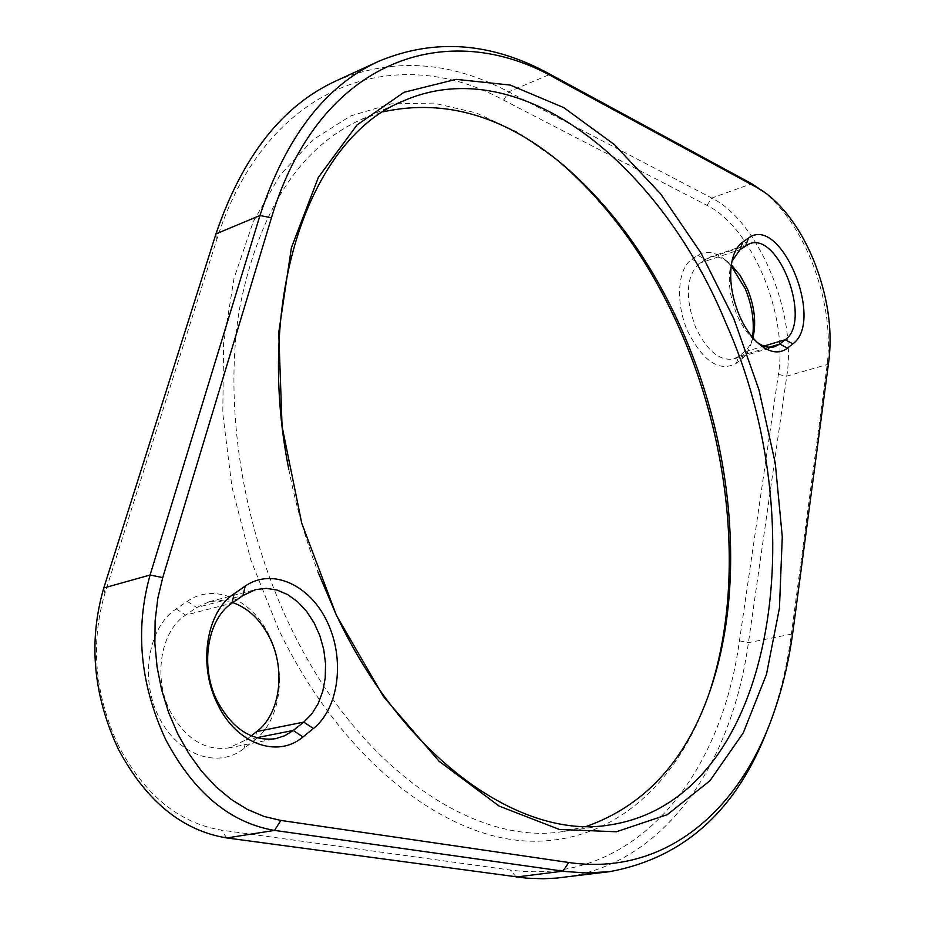 <?xml version="1.0" encoding="UTF-8"?>
<svg xmlns="http://www.w3.org/2000/svg" width="925" height="925" viewBox="0 0 925 925"><rect width="100%" height="100%" fill="white"/><g stroke="black" fill="none" stroke-linecap="round" stroke-linejoin="round"><path stroke-width="0.69" stroke-dasharray="4.62 3.47" d="M254.629 740.162C280.749 720.529 287.178 671.689 269.429 636.018C252.722 599.608 214.242 582.322 187.289 601.366L176.178 608.904C148.382 627.104 139.525 678.476 158.73 716.771C177.519 755.355 218.15 769.357 244.061 748.441L254.629 740.162L256.757 731.559M731.201 265.764L724.969 259.705C714.956 251.739 705.879 250.27 697.762 255.3L691.981 259.22C677.551 268.597 675.238 302.591 687.564 330.988C703.093 361.559 719.338 372.347 736.288 363.352L743.573 357.478L747.377 352.587L750.765 344.909L752.522 337.347M752.904 337.81L750.557 344.112L746.764 349.8L738.936 356.241L733.779 358.923C719.581 361.328 706.85 350.76 695.577 327.242C684.824 297.364 686.107 276.032 699.416 263.255L708.943 257.416C715.349 255.439 722.159 257.37 729.386 263.186L731.317 264.874M731.964 261.208L730.877 264.793C727.536 279.708 729.501 296.22 736.763 314.338C741.538 325.427 747.435 334.041 754.43 340.192L757.355 342.493M557.37 160.198L517.676 132.263L476.086 112.862L433.571 103.08L391.321 103.854L350.667 115.914L313.055 139.675L280.055 175.137L253.23 221.757L234.013 278.356L223.596 343.129L222.798 413.648L231.955 487.001L250.814 559.972L278.564 629.347C339.776 757.02 440.554 836.616 526.209 841.022C612.257 845.219 678.846 783.174 709.059 693.588M586.519 826.372L563.66 831.425C474.456 846.757 356.472 767.438 289.259 624.294C242.096 525.238 223.7 405.416 239.413 309.285C258.815 210.808 299.411 147.549 361.201 119.498L383.285 111.763M288.797 469.322C295.549 504.414 305.285 538.662 318.015 572.055M118.643 746.001C94.789 694.906 90.188 644.112 104.837 593.63L216.427 240.616C265.822 83.03 396.12 41.139 503.663 100.154L707.012 205.385C751.759 227.145 788.273 314.986 778.388 374.475L739.433 640.828C720.829 778.168 633.903 886.913 510.369 870.043L221.248 830.083C179.034 823.077 144.832 795.049 118.643 746.001M762.107 190.469C781.798 205.974 798.044 228.88 810.832 259.185C825.574 295.884 831.032 331 827.204 364.554L791.372 634.157C787.233 665.387 780.214 694.721 770.305 722.147L768.606 726.692M251.253 735.849L246.166 739.803L228.602 747.932C204.83 751.042 185.37 738.844 170.223 711.325C152.833 677.505 160.719 630.966 185.578 615.113L196.667 607.528L209.397 601.678L221.006 600.441L232.776 602.603M562.839 877.432C664.624 864.667 731.652 764.2 748.441 642.644L786.77 376.151C797.003 313.506 758.72 221.179 711.718 198.031L508.692 91.876C450.244 60.9 392.778 57.211 336.295 80.799M741.827 359.016L744.475 351.928L763.981 346.077M103.773 587.988L104.837 593.63M244.061 748.441L246.166 739.803L256.607 737.734M736.288 363.352L738.936 356.241L769.033 347.257M739.433 640.828L748.441 642.644L791.372 634.157L793.118 630.145M503.663 100.154L508.692 91.876L550.063 74.277M707.012 205.385L711.718 198.031L751.736 183.728M778.388 374.475L786.77 376.151L827.204 364.554L828.962 359.906M697.762 255.3L705.174 259.312L745.735 245.657M691.981 259.22L699.416 263.255L740.069 249.6M176.178 608.904L185.578 615.113L232.002 603.146M187.289 601.366L196.667 607.528L243.021 595.48M215.964 233.898L216.427 240.616M226.798 837.946L221.248 830.083M516.173 877.039L510.369 870.043M752.834 338.076L751.204 343.464M754.43 340.192L758.974 343.95M766.952 193.996L764.131 191.938M228.602 747.932L275.777 738.659M733.779 358.923L774.745 346.702M361.201 119.498L403.82 100.756M563.66 831.425L609.772 824.938M708.943 257.416L749.447 243.772M209.397 601.678L255.693 589.595M772.398 716.759L770.305 722.147M730.877 264.793L732.461 259.069M729.386 263.186L724.969 259.705"/><path stroke-width="1.39" d="M232.776 602.603C248.548 608.245 260.954 620.178 269.984 638.389C285.906 670.371 280.09 714.123 256.757 731.559L251.253 735.849M752.522 337.347C754.615 322.004 752.21 305.84 745.307 288.866L731.201 265.764M731.317 264.874L740.243 275.546L747.55 289.248C754.627 306.95 756.419 323.137 752.904 337.81M787.406 348.205C779.289 354.263 769.808 352.853 758.974 343.95C751.112 337.047 744.486 327.346 739.098 314.847C730.923 294.439 728.715 275.847 732.461 259.069C734.554 251.091 738 245.414 742.787 242.038L748.452 238.13C780.446 213.571 825.088 321.183 792.817 343.857L787.406 348.205L779.81 344.031L785.256 339.718C812.231 321.252 778.977 231.516 749.447 243.772L740.069 249.6L731.964 261.208M757.355 342.493C763.587 346.829 769.38 348.239 774.745 346.702L779.81 344.031L769.033 347.257M302.961 736.947C277.616 758.697 236.233 743.954 217.548 704.052C197.696 665.04 206.333 611.575 234.152 593.734L245.194 586.103C272.181 567.314 310.072 584.958 327.358 622.109C345.025 658.982 339.082 708.087 313.436 728.542L302.961 736.947L293.248 730.461L303.77 722.101L311.841 713.88L318.258 703.462L322.767 691.299L325.23 677.898L325.554 663.792L323.738 649.547L319.865 635.706L314.084 622.826L306.614 611.39L297.746 601.874L287.825 594.671L277.211 590.092L266.354 588.358L255.693 589.595L243.021 595.48L232.002 603.146C207.269 619.149 199.673 666.532 217.248 701.092C232.557 729.201 252.062 741.723 275.777 738.659L284.912 735.653L293.248 730.461L256.607 737.734M709.059 693.588L710.585 688.94C744.012 584.577 731.351 448.995 682.222 334.885C652.032 264.804 611.668 207.628 561.117 163.343L557.37 160.198M383.285 111.763C446.058 98.247 506.703 116.562 565.233 166.697C614.905 210.206 654.599 266.469 684.315 335.486C732.681 447.839 745.168 581.409 712.319 683.922C688.94 757.355 647.003 804.843 586.519 826.372M336.411 615.345L301.723 523.122L282.079 426.46L278.749 332.468L291.41 247.692L318.373 177.38L356.958 125.014L403.947 92.303L456.06 79.342L510.218 85.065L563.776 107.612L614.501 144.705L660.647 193.903L700.803 252.722L733.86 318.755L758.928 389.656L775.266 463.09L782.272 536.673L779.451 607.968L766.49 674.325L743.249 732.912L709.949 780.735L667.237 814.682L616.385 831.772L559.382 829.459L499.084 806.057L439.063 761.24L383.436 696.513L336.411 615.345M318.015 572.055L335.498 613.067C403.416 759.136 521.388 840.235 609.772 824.938C776.237 799.535 815.781 523.111 725.686 322.582C661.144 165.575 521.076 49.719 403.82 100.756C312.303 136.449 253.589 292.543 288.797 469.322M378.811 61.247L336.295 80.799C282.495 105.3 242.385 156.325 215.964 233.898L103.773 587.988C88.257 641.36 93.124 695.103 118.377 749.227C146.127 801.119 182.26 830.696 226.798 837.946L526.418 878.149L543.218 878.75L556.376 878.114L609.286 871.697L586.508 872.957L566.354 871.604L274.54 830.396C230.013 822.845 193.718 792.552 165.656 739.503C140.068 684.176 134.877 629.358 150.081 575.026L259.971 215.502C285.837 136.935 325.45 85.516 378.811 61.247C434.819 37.937 491.903 42.273 550.063 74.277L751.736 183.728L764.131 191.938M813.329 259.463C801.131 230.556 785.66 208.726 766.952 193.996L757.101 187.59L555.428 78.255C448.579 16.904 319.472 57.547 271.441 217.791L162.754 577.593L157.77 598.556L155.123 620.744L154.88 643.707L157.077 666.983L161.69 690.062L168.616 712.493L177.716 733.779L188.781 753.482L201.569 771.219L215.814 786.632L231.192 799.431L247.38 809.421L264.041 816.451L280.853 820.429L568.771 862.505C663.722 876.345 738.254 812.243 772.398 716.759C782.157 689.784 789.06 660.913 793.118 630.145L828.962 359.906C832.593 327.947 827.389 294.474 813.329 259.463M768.606 726.692C737.479 809.676 684.373 858.018 609.286 871.697M751.736 183.728L757.101 187.59M103.773 587.988L150.081 575.026L162.754 577.593M516.173 877.039L562.943 871.153L568.771 862.505M226.798 837.946L274.54 830.396L280.853 820.429M215.964 233.898L259.971 215.502L271.441 217.791M763.981 346.077L785.256 339.718L792.817 343.857M256.757 731.559L303.77 722.101L313.436 728.542M550.063 74.277L555.428 78.255M243.021 595.48L245.194 586.103M232.002 603.146L234.152 593.734M742.787 242.038L740.069 249.6M748.452 238.13L745.735 245.657M565.233 166.697L561.117 163.343M712.319 683.922L710.585 688.94"/></g></svg>
